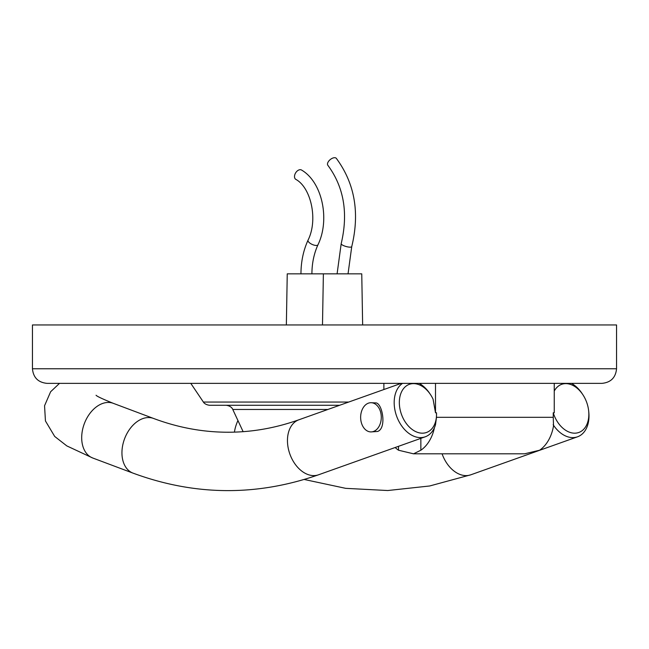 <?xml version="1.0" encoding="UTF-8"?>
<svg xmlns="http://www.w3.org/2000/svg" width="649" height="649" viewBox="0 0 649 649"><rect width="100%" height="100%" fill="white"/><g stroke="black" fill="none" stroke-linecap="round" stroke-linejoin="round"><path stroke-width="0.97" d="M372.794 402.94A14.603 10.327 -90 0 0 370.968 402.713A14.603 10.327 -90 0 0 360.641 417.315A14.603 10.327 -90 0 0 370.968 431.918A14.603 10.327 -90 0 0 381.247 418.613A14.603 10.327 -90 0 0 372.794 402.94M370.968 402.713L376.347 402.94C382.796 404.643 386.601 428.681 377.54 431.471L370.968 431.918M436.501 412.788A25.554 17.523 -109.6 0 1 414.078 430.733A25.554 17.523 -109.6 0 1 401.439 392.077A25.554 17.523 -109.6 0 1 430.62 394.787A25.554 17.523 -109.6 0 1 433.078 399.2L435.503 412.788L436.501 412.788L436.485 417.315L553.256 417.315L553.516 425.939A36.506 25.814 90 0 1 539.603 450.219L524.554 453.821L413.559 453.821L398.51 450.219L398.51 446.317M420.86 383.364L420.357 383.364L420.86 384.403L420.86 383.364M435.503 412.788L435.503 383.364M419.124 383.364A29.205 20.03 70.4 0 1 429.273 392.783L430.62 394.787M401.374 383.364L398.51 383.364L398.51 384.322M395.176 447.51A36.506 25.814 -90 0 0 398.51 450.219M616.55 368.762C615.682 377.629 610.814 382.496 601.947 383.364L47.053 383.364C38.186 382.496 33.318 377.629 32.45 368.762L616.55 368.762L616.55 324.954L32.45 324.954L32.45 368.762M298.921 419.773C275.533 428.072 251.909 432.226 228.05 432.226C202.934 432.226 178.094 427.626 153.529 418.443A29.205 19.957 -69.4 0 0 148.564 417.558A29.205 19.957 -69.4 0 0 123.44 442.245A29.205 19.957 -69.4 0 0 132.996 473.121C194.708 495.868 256.55 496.428 318.513 474.8A29.205 20.03 70.4 0 1 289.852 454.008A29.205 20.03 70.4 0 1 298.921 419.773L401.196 383.364L402.51 383.364A29.205 20.03 70.4 0 0 397.496 418.378A29.205 20.03 70.4 0 0 425.233 436.801A29.205 20.03 70.4 0 0 435.503 424.722L436.485 417.315M554.246 383.77A29.205 20.03 70.4 0 1 554.814 383.364L571.428 383.364A29.205 20.03 70.4 0 1 582.226 393.732L582.916 394.787A25.554 17.523 -109.6 0 1 588.667 410.939A25.554 17.523 -109.6 0 1 575.33 433.167A25.554 17.523 -109.6 0 1 553.24 412.788L554.246 412.788L554.246 383.364M420.86 438.359L420.86 450.219L413.559 453.821M420.86 450.219A36.506 25.814 -90 0 0 434.457 427.594M383.875 389.53L383.875 383.364M553.256 417.315L553.24 412.788M554.246 391.063A25.554 17.523 -109.6 0 1 582.916 394.787M553.167 424.722A29.205 20.03 70.4 0 0 577.537 436.801A29.205 20.03 70.4 0 0 588.797 412.188L588.667 410.939M339.67 405.268L209.44 405.268C203.9 404.514 202.95 401.163 203.388 402.047L190.79 383.364M362.645 324.954L361.753 273.846L287.247 273.846L286.355 324.954M337.091 273.846L341.196 243.643C348.391 213.237 343.946 187.123 327.867 165.308A5.476 2.929 -39.3 0 1 330.252 159.573A5.476 2.929 -39.3 0 1 336.344 158.38C354.8 183.424 359.927 212.84 351.742 246.612L348.042 273.846M300.958 273.846C300.998 261.725 303.351 250.506 308.024 240.195C318.294 219.857 310.985 187.496 295.79 179.351A5.476 3.545 -58.1 0 1 295.668 172.829A5.476 3.545 -58.1 0 1 301.574 170.054C322.375 182.158 330.138 219.719 317.978 244.77C313.986 253.556 311.958 263.251 311.909 273.846M237.94 420.552A29.205 19.957 110.6 0 0 234.67 430.668A29.205 19.957 110.6 0 0 234.419 432.12M59.513 383.364L50.63 391.745L44.554 405.747L45.438 420.95L54.703 436.452L66.831 445.912L92.75 458.016A29.205 19.957 -69.4 0 1 84.329 423.659A29.205 19.957 -69.4 0 1 113.283 403.329C102.623 399.005 96.888 396.312 96.06 395.257M442.091 453.821A29.205 20.03 70.4 0 0 470.817 474.8L577.537 436.801M327.834 409.478L232.78 409.478C233.015 410.03 232.082 406.063 226.16 405.268M348.716 402.047L203.388 402.047M341.196 243.643A5.476 1.436 15.7 0 0 344.181 245.866A5.476 1.436 15.7 0 0 350.062 247.155A5.476 1.436 15.7 0 0 351.742 246.612M308.024 240.195A5.476 2.109 24.7 0 0 310.473 243.505A5.476 2.109 24.7 0 0 316.25 245.468A5.476 2.109 24.7 0 0 317.978 244.77M304.203 479.473L345.69 488.34L387.745 490.53L429.67 485.979L470.817 474.8M153.529 418.443L113.283 403.329M132.996 473.121L92.75 458.016M425.233 436.801L318.513 474.8M243.124 431.666L232.78 409.478M323.38 273.846L322.488 324.954"/></g></svg>
